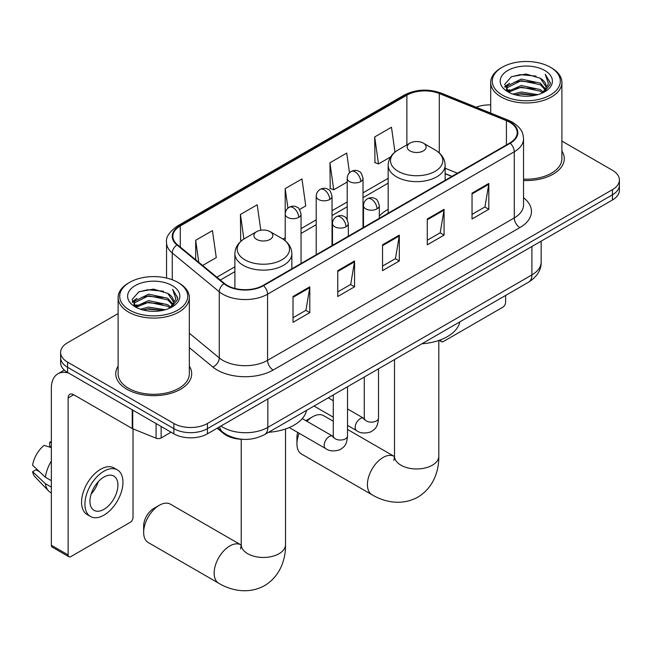 <?xml version="1.0" encoding="UTF-8"?>
<svg xmlns="http://www.w3.org/2000/svg" width="652" height="652" viewBox="0 0 652 652"><rect width="100%" height="100%" fill="white"/><g stroke="black" fill="none" stroke-linecap="round" stroke-linejoin="round"><path stroke-width="0.98" d="M388.168 209.349A41.932 24.205 0 0 0 379.309 216.114M451.828 176.447L445.129 173.742M242.194 439.277A23.733 13.7 180 0 1 223.522 433.441L217.165 428.201M118.118 313.563L67.572 342.748A23.733 13.7 0 0 0 60.62 352.439L60.62 362.773A23.733 13.7 0 0 0 67.572 372.463L173.864 433.824A23.733 13.7 0 0 0 207.426 433.824L612.448 199.993A23.733 13.7 0 0 0 619.4 190.302L619.4 185.135A23.733 13.7 0 0 1 612.448 194.818A23.733 13.7 0 0 0 619.4 185.135L619.4 179.96A23.733 13.7 0 0 0 612.448 170.278L561.902 141.093M60.62 352.439A23.733 13.7 0 0 0 67.572 362.121L173.864 423.49A23.733 13.7 0 0 0 207.426 423.49L207.426 428.657L612.448 194.818L207.426 428.657A23.733 13.7 0 0 1 173.864 428.657A23.733 13.7 0 0 0 207.426 428.657L207.426 433.824M67.572 362.121L67.572 367.288L173.864 428.657L67.572 367.288A23.733 13.7 0 0 1 60.62 357.606A23.733 13.7 0 0 0 67.572 367.288L67.572 372.463M118.118 366.122A37.971 21.923 0 0 0 115.746 373.751A37.971 21.923 0 0 0 126.871 389.252A37.971 21.923 0 0 0 168.257 394.004A37.971 21.923 0 0 0 191.696 373.751A37.971 21.923 0 0 0 189.325 366.122A37.971 21.923 0 0 1 191.696 373.751A37.971 21.923 0 0 1 168.257 394.004A37.971 21.923 0 0 1 126.871 389.252A37.971 21.923 0 0 1 115.746 373.751A37.971 21.923 0 0 1 118.118 366.122M509.791 122.315A25.314 14.613 180 0 1 517.207 132.649A25.314 14.613 180 0 1 509.791 142.984L263.09 285.413A25.314 14.613 180 0 1 224.451 283.465L177.45 244.712A25.314 14.613 180 0 1 172.87 236.326A25.314 14.613 180 0 1 180.286 225.991L406.872 95.176A25.314 14.613 180 0 1 439.293 93.538L506.417 120.677A25.314 14.613 180 0 1 509.791 122.315M510.239 122.054A25.95 14.98 0 0 0 506.775 120.375L439.652 93.236A25.95 14.98 0 0 0 406.424 94.915L179.838 225.731A25.95 14.98 0 0 0 176.928 244.924L223.929 283.677A25.95 14.98 0 0 0 263.538 285.674L510.239 143.236A25.95 14.98 0 0 0 510.239 122.054M293.017 296.497L293.017 322.332L309.798 312.642L309.798 286.807L293.017 296.497M293.017 317.752L305.943 310.287L309.733 287.662A6.333 3.651 -120 0 0 309.798 286.807M305.829 310.352L309.798 312.642M337.769 270.653L337.769 296.497L354.558 286.807L354.558 260.963L337.769 270.653M337.769 291.909L350.703 284.451L354.484 261.827A6.333 3.651 -120 0 0 354.558 260.963M350.589 284.517L354.558 286.807M472.032 193.139L472.032 218.982L488.813 209.292L488.813 183.448L472.032 193.139M472.032 214.394L484.958 206.937L488.747 184.312A6.333 3.651 -120 0 0 488.813 183.448M484.843 207.002L488.813 209.292M427.28 218.982L427.28 244.818L444.061 235.127L444.061 209.292L427.28 218.982M427.28 240.238L440.206 232.772L443.996 210.148A6.333 3.651 -120 0 0 444.061 209.292M440.092 232.837L444.061 235.127M382.528 244.818L382.528 270.653L399.309 260.971L399.309 235.127L382.528 244.818M382.528 266.073L395.454 258.608L399.244 235.983A6.333 3.651 -120 0 0 399.309 235.127M395.34 258.673L399.309 260.971M523.54 180.514A37.971 21.923 0 0 0 564.273 158.648A37.971 21.923 0 0 0 561.902 151.019A37.971 21.923 0 0 1 564.273 158.648A37.971 21.923 0 0 1 523.54 180.514M207.426 423.49L612.448 189.65A23.733 13.7 0 0 0 619.4 179.96M490.695 104.915A23.733 13.7 0 0 0 476.147 107.221M202.625 265.47L216.252 257.605L212.462 230.604L195.681 240.295L195.681 259.74M349.488 172.788L346.725 153.09L329.945 162.78L330.214 188.461M394.965 152.12L391.477 127.254L374.696 136.944L374.965 162.625M260.792 230.237L257.214 204.769L240.433 214.459L240.702 240.14M299.553 209.512L305.755 205.926L301.966 178.933L285.185 188.624L285.217 214.443M285.185 188.624L287.931 208.175M329.945 162.78L333.726 189.781L347.206 181.998M333.726 189.781L329.945 188.363M374.696 136.944L378.486 163.937L390.621 156.936M378.486 163.937L374.696 162.527M241.778 240.539L240.433 240.042M240.433 214.459L243.881 239.04M195.681 240.295L198.762 262.283M440.646 339.806L440.703 339.839A3.953 2.282 120 0 0 441.526 341.656A3.953 2.282 120 0 0 443.507 341.452L502.798 307.222A3.953 2.282 120 0 0 505.602 302.373L505.602 295.454M502.244 95.021A34.018 19.642 0 0 0 550.353 95.021A34.018 19.642 0 0 0 550.353 67.246L551.47 67.889A35.599 20.554 0 0 1 561.902 82.421A35.599 20.554 0 0 1 539.921 101.41A35.599 20.554 0 0 1 501.127 96.961A35.599 20.554 0 0 1 490.695 82.421A35.599 20.554 0 0 1 501.127 67.889L502.244 67.246A34.018 19.642 0 0 0 502.244 95.021M523.54 179.137A35.599 20.554 0 0 0 561.902 158.648L561.902 82.421M512.969 94.092L521.176 91.989L537.818 94.654M515.316 94.809L521.176 93.603L535.39 95.257L520.068 94.043L515.479 94.85M507.851 91.451L521.176 85.526L540.28 89.56L543.361 92.111M508.666 92.128L521.176 87.148L540.28 91.174L542.505 92.877M506.751 90.351L507.191 86.064L521.176 79.071L540.28 83.106L545.512 89.039M506.58 89.569L507.191 87.686L521.176 80.685L540.28 84.719L545.137 89.805M542.301 93.04A19.78 11.418 0 0 0 546.074 86.333A19.78 11.418 0 0 0 540.28 78.256L546.066 86.724M544.762 70.473A26.104 15.069 0 0 0 507.892 70.44A26.104 15.069 0 0 0 507.721 91.72A26.104 15.069 0 0 0 507.835 91.793A26.104 15.069 0 0 0 544.868 91.72A26.104 15.069 0 0 0 544.762 70.473M540.28 78.256L526.074 74.018L511.47 76.7L504.697 84.352L509.188 92.511M543.923 92.25L550.231 84.247L550.353 82.812L545.227 74.238L548.454 83.847L542.513 92.943M551.47 67.889L550.353 67.246A34.018 19.642 0 0 0 502.244 67.246M545.227 74.238L550.353 83.138M511.127 76.871L520.068 74.662L536.091 76.097M504.958 87.262L507.875 84.972M514.298 82.242L520.068 81.125L535.52 82.388M514.298 88.705L520.068 87.58L535.52 88.851M504.787 86.626L509.579 83.22M507.337 90.97L509.579 89.683M299.187 433.27A22.152 12.787 120 0 0 296.937 443.906L296.937 437.443A14.238 8.223 -60 0 1 297.736 432.439M305.91 420.711A14.238 8.223 -60 0 1 307.002 420.002L312.601 416.775A22.152 12.787 120 0 0 306.913 421.29M296.937 443.906A22.152 12.787 120 0 0 301.526 454.045L372.007 494.746A22.152 12.787 -60 0 1 368.616 476.995A22.152 12.787 -60 0 1 383.083 457.468A22.152 12.787 -60 0 1 394.158 456.376L394.493 456.563M409.937 150.897A9.495 5.485 0 0 0 423.36 150.897A9.495 5.485 0 0 0 423.368 143.147L435.153 149.952A26.162 15.102 0 0 1 435.153 171.313A26.162 15.102 0 0 1 398.152 171.313A26.162 15.102 0 0 1 398.152 149.952C391.705 153.774 388.38 158.86 388.168 165.2A28.484 16.447 0 0 0 396.514 176.822A28.484 16.447 0 0 0 427.549 180.392A28.484 16.447 0 0 0 445.129 165.2C444.925 158.86 441.591 153.774 435.153 149.952L423.368 143.147A9.495 5.485 0 0 0 409.937 143.147A9.495 5.485 0 0 0 409.937 150.897M421.885 343.783A43.513 25.118 0 0 0 459.847 321.868M333.278 421.225L323.677 415.683A22.152 12.787 120 0 0 312.601 416.775L307.002 420.002M143.652 532.399L143.652 525.944A14.238 8.223 -60 0 1 153.725 508.503L159.316 505.276A22.152 12.787 120 0 0 143.652 532.399A22.152 12.787 120 0 0 148.24 542.545L218.73 583.238A22.152 12.787 -60 0 1 215.331 565.488A22.152 12.787 -60 0 1 229.806 545.968A22.152 12.787 -60 0 1 240.881 544.868L241.216 545.064M256.66 239.39A9.495 5.485 0 0 0 270.083 239.39A9.495 5.485 0 0 0 270.083 231.639L281.868 238.445A26.162 15.102 0 0 1 281.868 259.806A26.162 15.102 0 0 1 244.867 259.806A26.162 15.102 0 0 1 244.867 238.445C238.428 242.275 235.095 247.352 234.891 253.693A28.484 16.447 0 0 0 243.229 265.323A28.484 16.447 0 0 0 274.272 268.885A28.484 16.447 0 0 0 291.851 253.693C291.64 247.352 288.314 242.275 281.868 238.445L270.083 231.639A9.495 5.485 0 0 0 256.66 231.639A9.495 5.485 0 0 0 256.66 239.39M268.6 432.284A43.513 25.118 0 0 0 306.57 410.361M240.881 544.868L170.392 504.175A22.152 12.787 120 0 0 159.316 505.276L153.725 508.503M161.134 426.481L161.134 437.948L171.069 432.211M68.753 373.14A31.646 18.272 -120 0 0 57.906 373.8A31.646 18.272 -120 0 0 51.345 388.282L51.345 545.259L68.134 554.942L68.134 397.973A7.914 4.564 60 0 1 69.772 394.354A7.914 4.564 60 0 1 73.725 394.745L132.217 428.519L132.217 409.782M68.134 554.942A3.953 2.282 120 0 0 68.949 556.759L52.168 547.069A3.953 2.282 -60 0 1 51.345 545.259M68.949 556.759A3.953 2.282 120 0 0 70.929 556.563L130.229 522.325A3.953 2.282 120 0 0 133.024 517.476L133.024 428.886M161.134 437.948A3.953 2.282 180 0 1 156.072 438.201L132.747 428.772A3.953 2.282 180 0 1 132.217 428.519M103.937 509.342A19.78 11.418 120 0 0 116.855 491.91A19.78 11.418 120 0 0 113.823 476.066A19.78 11.418 120 0 0 103.937 477.044A19.78 11.418 120 0 0 91.011 494.469A19.78 11.418 120 0 0 94.043 510.32A19.78 11.418 120 0 0 103.937 509.342M91.158 494.012A19.78 11.418 120 0 0 98.256 481.714M51.345 442.659L49.674 442.154L49.674 446.123L51.345 447.093M117.384 469.896L114.027 467.957A26.895 15.534 120 0 0 100.579 469.293A26.895 15.534 120 0 0 83.008 492.993A26.895 15.534 120 0 0 87.132 514.55L90.481 516.49A26.895 15.534 120 0 0 103.937 515.153A26.895 15.534 120 0 0 121.508 491.453A26.895 15.534 120 0 0 117.384 469.896A26.895 15.534 120 0 0 103.937 471.225A26.895 15.534 120 0 0 86.366 494.933A26.895 15.534 120 0 0 90.481 516.49M51.345 461.151A26.104 15.069 120 0 0 45.412 477.24L32.6 465.259A20.571 11.875 120 0 1 44.075 445.381L51.345 447.59M51.345 480.671L45.412 477.24M39.527 471.746L36.039 469.733L32.6 471.714L45.412 483.702L51.345 487.134M45.412 483.702A26.104 15.069 120 0 0 48.631 490.997A26.104 15.069 120 0 0 50.603 492.545L51.345 492.977M51.345 441.681A20.571 11.875 120 0 0 49.674 442.154M32.6 471.714A20.571 11.875 120 0 0 35.029 476.84L48.631 490.997M129.666 310.124A34.018 19.642 0 0 0 177.776 310.124A34.018 19.642 0 0 0 177.776 282.349L178.901 282.992A35.599 20.554 0 0 1 189.325 297.524A35.599 20.554 0 0 1 167.344 316.513A35.599 20.554 0 0 1 128.55 312.063A35.599 20.554 0 0 1 118.118 297.524A35.599 20.554 0 0 1 128.55 282.992L129.666 282.349A34.018 19.642 0 0 0 129.666 310.124M118.118 297.524L118.118 373.751A35.599 20.554 0 0 0 128.55 388.282A35.599 20.554 0 0 0 167.344 392.74A35.599 20.554 0 0 0 189.325 373.751L189.325 297.524M140.392 309.195L148.607 307.092L165.249 309.757M142.747 309.912L148.607 308.706L162.813 310.368L147.499 309.146L142.91 309.953M135.298 306.538L148.607 300.629L167.711 304.663L170.783 307.214M136.097 307.231L148.607 302.251L167.711 306.277L169.927 307.98M134.182 305.462L134.622 301.175L148.607 294.174L167.711 298.208L172.943 304.142M134.002 304.671L134.622 302.789L148.607 295.788L167.711 299.822L172.568 304.908M169.732 308.143A19.78 11.418 0 0 0 173.505 301.436A19.78 11.418 0 0 0 167.711 293.359L173.489 301.827M172.185 285.576A26.104 15.069 0 0 0 135.323 285.543A26.104 15.069 0 0 0 135.151 306.831A26.104 15.069 0 0 0 135.266 306.896A26.104 15.069 0 0 0 172.299 306.831A26.104 15.069 0 0 0 172.185 285.576M167.711 293.359L153.497 289.121L138.892 291.803L132.128 299.455L136.61 307.614M171.346 307.353L177.654 299.349L177.784 297.915L172.65 289.341L175.885 298.95L169.936 308.054M178.901 282.992L177.776 282.349A34.018 19.642 0 0 0 129.666 282.349M172.65 289.341L177.776 298.241M138.558 291.974L147.499 289.765L163.522 291.208M132.38 302.365L135.298 300.075M141.728 297.345L147.499 296.228L162.951 297.491M141.728 303.808L147.499 302.683L162.951 303.954M132.217 301.737L137.001 298.331M134.76 306.073L137.001 304.786M223.522 432.741L223.522 433.441M220.963 426.009A31.646 18.272 0 0 0 223.09 427.37A31.646 18.272 0 0 0 267.842 427.37L531.893 274.924A31.646 18.272 0 0 0 541.16 261.998C541.388 269.855 537.207 276.578 528.617 282.161L264.565 434.607A15.819 9.136 60 0 0 267.842 427.37L267.842 398.942M531.893 246.497L531.893 274.924A15.819 9.136 60 0 1 528.617 282.161M219.683 426.75A15.819 10.587 129.5 0 0 222.438 431.893L217.638 427.932M612.448 199.993L612.448 189.65M173.864 433.824L173.864 423.49M523.54 197.752A39.56 22.836 180 0 1 519.864 227.605L273.155 370.034A7.914 4.564 60 0 1 267.565 360.344L514.273 217.915A31.646 18.272 0 0 0 523.54 204.997L523.54 138.852A31.646 18.272 180 0 1 514.273 151.769A7.914 4.564 -120 0 0 510.239 143.236M273.155 370.034A39.56 22.836 180 0 1 217.214 370.034A39.56 22.836 180 0 1 212.788 366.986L189.325 347.646M223.929 283.677A7.914 5.289 129.5 0 0 219.268 291.762L219.268 357.907A31.646 18.272 0 0 0 222.813 360.344A31.646 18.272 0 0 0 267.565 360.344L267.565 294.199A31.646 18.272 180 0 1 219.268 291.762L172.267 253.009A31.646 18.272 180 0 1 166.545 242.528L166.545 278.045M523.54 138.852C523.026 133.407 522.521 128.884 512.635 122.307L508.47 120.286A7.914 3.708 112 0 0 506.775 120.375M508.47 120.286L441.347 93.154C428.242 88.517 415.805 89.185 404.036 95.176A7.914 4.564 60 0 1 406.424 94.915M179.838 225.731A7.914 4.564 -120 0 0 177.45 225.991C169.235 231.892 165.6 237.401 166.545 242.528M176.928 244.924A7.914 5.289 129.5 0 0 172.267 253.009L172.267 279.765M441.347 93.154A7.914 3.708 112 0 0 439.652 93.236M263.538 285.674A7.914 4.564 60 0 1 267.565 294.199L514.273 151.769L514.273 217.915A7.914 4.564 60 0 0 519.864 227.605M189.325 333.221L219.268 357.907A7.914 5.289 -50.5 0 1 212.788 366.986M180.286 225.991L180.286 247.051M506.417 120.677L506.417 144.931M439.293 93.538L439.293 152.935M457.427 173.22L445.129 168.249M406.872 95.176L406.872 144.915M388.168 178.322L363.025 192.837M347.206 201.973L332.031 210.726M316.212 219.863L301.045 228.624M285.217 237.76L282.919 239.088M234.891 266.815L216.871 277.214M382.528 245.633L399.244 235.983M427.28 219.797L443.996 210.148M472.032 193.962L488.747 184.312M337.769 271.476L354.484 261.827M293.017 297.312L309.733 287.662M438.804 340.466L438.804 456.18A22.152 12.787 180 0 1 432.317 465.226A22.152 12.787 180 0 1 400.988 465.226A22.152 12.787 180 0 1 394.501 456.18L393.906 460.426M285.519 428.967L285.519 544.673A22.152 12.787 180 0 1 279.032 553.719A22.152 12.787 180 0 1 247.703 553.719A22.152 12.787 180 0 1 241.216 544.673L240.621 548.919M376.986 208.868A7.914 4.564 0 0 0 379.309 205.641C378.054 201.069 376.799 198.819 375.552 198.909C373.262 197.295 370.556 197.254 367.435 198.787A7.914 4.564 60 0 1 371.395 199.178A7.914 4.564 -120 0 1 376.986 208.868A7.914 4.564 0 0 1 365.796 208.868A7.914 4.564 0 0 1 363.482 205.641C363.604 202.642 364.916 200.36 367.435 198.787M347.524 425.389L356.644 430.662A7.123 4.108 -60 0 1 355.552 424.957A7.123 4.108 -60 0 1 360.206 418.682A7.123 4.108 -60 0 1 360.523 418.511A7.123 4.108 -60 0 1 363.767 418.331L347.524 408.951M364.68 419.049L364.044 419.57L364.272 418.038A7.123 4.108 -0 0 0 366.359 420.939A7.123 4.108 -0 0 0 376.106 421.119A7.123 4.108 -0 0 0 378.51 418.038C377.704 428.079 374.81 429.146 370.833 431.893C364.884 433.702 360.157 433.287 356.644 430.662M346 226.766A7.914 4.564 0 0 0 348.315 223.53C347.06 218.958 345.804 216.717 344.558 216.798C342.267 215.184 339.562 215.152 336.448 216.684A7.914 4.564 60 0 1 340.401 217.075A7.914 4.564 -120 0 1 346 226.766A7.914 4.564 0 0 1 334.81 226.766A7.914 4.564 0 0 1 332.487 223.53C332.61 220.531 333.93 218.249 336.448 216.684M289.252 427.541L325.65 448.552A7.123 4.108 -60 0 1 324.566 442.847A7.123 4.108 -60 0 1 329.211 436.571A7.123 4.108 -60 0 1 329.529 436.4A7.123 4.108 -60 0 1 332.773 436.221L302.267 418.608M333.694 436.938L333.05 437.468L333.278 435.927A7.123 4.108 -0 0 0 335.364 438.837A7.123 4.108 -0 0 0 345.112 439.008A7.123 4.108 -0 0 0 347.524 435.927C346.709 445.968 343.816 447.044 339.839 449.782C333.889 451.591 329.162 451.184 325.65 448.552M360.711 181.582A7.914 4.564 0 0 0 363.025 178.346C361.77 173.774 360.523 171.533 359.268 171.615C356.978 170.001 354.272 169.96 351.159 171.5A7.914 4.564 60 0 1 355.112 171.892A7.914 4.564 -120 0 1 360.711 181.582A7.914 4.564 0 0 1 349.521 181.582A7.914 4.564 0 0 1 347.206 178.346C347.32 175.347 348.641 173.065 351.159 171.5M329.716 199.471A7.914 4.564 0 0 0 332.031 196.244C330.784 191.664 329.529 189.422 328.282 189.512C325.992 187.898 323.286 187.857 320.165 189.39A7.914 4.564 60 0 1 324.125 189.781A7.914 4.564 -120 0 1 329.716 199.471A7.914 4.564 0 0 1 318.526 199.471A7.914 4.564 0 0 1 316.212 196.244C316.334 193.245 317.646 190.963 320.165 189.39M298.722 217.36A7.914 4.564 0 0 0 301.045 214.133C299.79 209.561 298.534 207.32 297.288 207.401C294.997 205.787 292.292 205.747 289.178 207.279A7.914 4.564 60 0 1 293.131 207.678A7.914 4.564 -120 0 1 298.722 217.36A7.914 4.564 0 0 1 287.54 217.36A7.914 4.564 0 0 1 285.217 214.133C285.34 211.134 286.66 208.852 289.178 207.279M68.134 397.973L73.725 394.745M132.747 410.092L132.747 428.772M156.072 438.201L156.072 423.555M264.565 434.607C251.835 441.005 239.105 441.005 226.366 434.607L222.438 431.893M541.16 261.998L541.16 241.15M404.036 95.176L177.45 225.991M388.168 183.139L363.025 197.654M347.206 206.79L332.031 215.543M316.212 224.679L301.045 233.44M234.891 271.631L220.311 280.05M451.999 176.35L445.129 173.571M441.526 341.656L439.22 340.32M506.522 90.074L506.522 88.762M490.695 113.106L490.695 82.421M438.804 456.18C439.089 470.72 433.458 487.81 417.899 497.093C402.08 505.928 384.46 502.268 372.007 494.746M445.129 180.311L445.129 165.2M388.168 213.204L388.168 165.2M409.937 143.147L398.152 149.952M394.158 456.376L347.524 429.448M394.501 359.594L394.501 456.18M285.519 544.673C285.812 559.212 280.173 576.303 264.614 585.586C248.803 594.42 231.183 590.761 218.73 583.238M291.851 268.811L291.851 253.693M234.891 288.428L234.891 253.693M256.66 231.639L244.867 238.445M241.216 439.252L241.216 544.673M364.256 418.584L363.767 418.331M378.51 368.82L378.51 418.038M379.309 218.322L379.309 205.641M333.278 417.174L314.028 406.057M364.272 377.043L364.272 418.038M363.482 227.458L363.482 205.641M333.278 400.727L328.266 397.834M333.262 436.473L332.773 436.221M347.524 386.717L347.524 435.927M348.315 236.211L348.315 223.53M333.278 394.941L333.278 435.927M332.487 245.348L332.487 223.53M363.025 227.719L363.025 178.346M347.206 219.496L347.206 178.346M332.031 245.608L332.031 196.244M316.212 254.745L316.212 196.244M301.045 263.506L301.045 214.133M285.217 240.751L285.217 214.133M57.906 373.8L64.303 370.1M133.945 305.185L133.945 303.865"/></g></svg>
